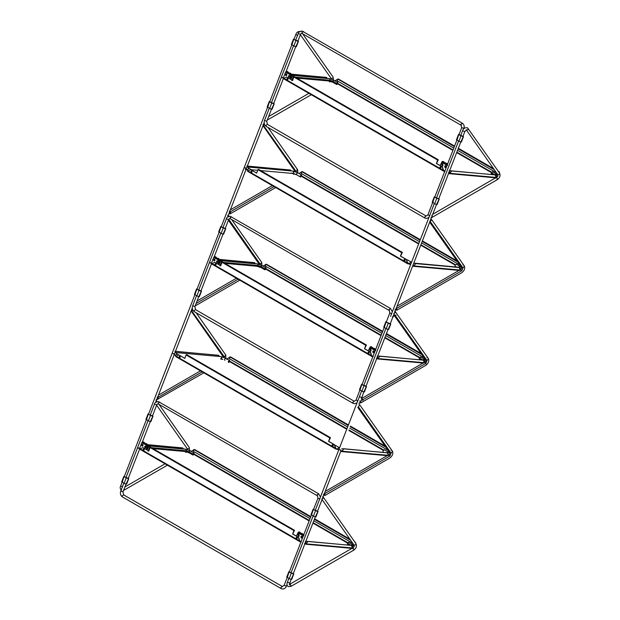<?xml version="1.0" encoding="UTF-8"?>
<svg xmlns="http://www.w3.org/2000/svg" width="620" height="620" viewBox="0 0 620 620"><rect width="100%" height="100%" fill="white"/><g stroke="black" fill="none" stroke-linecap="round" stroke-linejoin="round"><path stroke-width="0.93" d="M156 400.249L156.356 401.993M174.166 354.036L174.05 353.609C174.654 354.198 174.166 354.152 172.593 353.485L174.166 354.036M172.593 353.485L172.213 353.113L148.459 414.338M157.185 397.087L157.542 398.831L156.209 399.598M158.123 398.9L156.705 399.675M191.286 310.55L191.75 310.574M245.388 168.315L246.404 168.462L264.135 122.775M246.039 168.082L244.466 167.524M264.275 123.729L262.903 124.605M228.811 213.83L230.601 212.474L229.268 211.296M230.353 209.862L272.327 185.62M292.896 173.747L293.283 173.523M229.369 213.59L230.004 213.954L275.699 187.566M296.344 172.004L294.508 170.632L294.663 171.415M229.609 211.776L230.004 212.009L274.024 186.597M230.004 212.009L230.004 213.954M297.809 172.717L297.654 169.795L297.298 170.237M294.508 170.632L263.012 125.682M296.856 170.794L296.19 171.616L263.237 125.085M267.987 127.457L297.654 169.795M264.546 124.542L263.833 125.426M197.075 300.956L236.391 278.256M195.122 305.97L239.762 280.201M260.408 264.678L258.563 263.267L258.718 264.12M196.098 303.474L238.08 279.233M261.873 265.344L261.717 262.43L260.253 264.244L228.796 219.348M258.563 263.267L228.4 220.208M227.672 215.264L229.385 216.287M231.655 219.526L261.717 262.43M158.472 395.118L200.446 370.884M157.844 399.055L203.817 372.829M222.781 355.988L222.743 356.965M157.728 397.04L158.123 397.273L202.143 371.861M158.123 397.273L158.123 399.218M225.843 358.259L225.773 355.058L224.308 356.872L224.479 357.593M222.626 355.896L194.982 316.44M196.106 312.72L225.773 355.058M191.363 310.349L224.308 356.872M192.665 309.806L191.952 310.69M229.423 360.375L228.276 361.398L228.586 362.553L229.733 361.53L229.601 360.429L226.029 358.414M180.505 356.004L179.242 357.5M301.413 174.84L300.258 175.863L300.568 177.018L301.723 175.995L301.591 174.894L298.011 172.879M248.891 168.749L248.155 167.067L293.058 171.081L297.879 172.755L296.554 173.724L296.685 174.817L300.568 177.018M252.875 170.826L252.301 170.492M251.627 170.988L251.643 172.647M337.644 82.382L336.505 83.429L336.807 84.552L337.985 83.506L337.683 82.382L333.94 80.236L329.654 78.732L330.065 80.267L295.19 77.151M293.903 75.516L329.298 78.608L334.141 80.29L337.853 82.437L334.273 80.414M295.306 77.221L330.042 80.321L328.809 80.902L333.095 82.413L336.807 84.552M222.022 260.78L257.416 263.872L262.26 265.554L265.972 267.701L264.647 268.638L264.926 269.816L266.104 268.77L265.802 267.646L262.392 265.678M223.425 262.477L258.16 265.585L256.928 266.166L261.214 267.67L264.926 269.816M185.892 449.26L186.302 450.794L189.054 451.755L190.177 450.763L185.892 449.26L150.141 446.067L185.543 449.136L190.387 450.818L194.091 452.957L192.766 453.902L193.045 455.08L194.2 454.088L193.921 452.91L190.511 450.942M151.543 447.741L186.279 450.849L185.047 451.43L189.333 452.933L193.045 455.08M142.43 444.912L142.678 446.129L142.833 444.432L142.43 444.912M142.755 445.695L142.995 444.625M144.065 443.532L142.174 442.44M214.311 259.656L214.559 260.865L214.706 259.168L214.311 259.656M214.636 260.431L214.876 259.362M215.946 258.269L214.055 257.176M286.192 74.392L286.44 75.601L286.587 73.904L286.192 74.392M286.517 75.167L286.758 74.098M287.827 73.005L285.936 71.912M139.547 448.578L137.865 447.601M137.966 448.051L139.539 448.601L139.423 448.183M211.428 263.314L209.746 262.338M209.847 262.787L211.42 263.345L211.304 262.919M283.309 78.05L281.62 77.081M281.728 77.523L283.301 78.081L283.185 77.655M143.073 445.64L142.476 444.284L141.701 444.85L142.042 446.129L143.073 445.64M145.778 446.137L145.63 447.826M140.089 448.903L139.539 448.593L141.864 442.61L142.592 442.68L147.227 445.354L147.754 447.322L146.824 449.732M146.025 447.346L145.429 445.982L144.654 446.555L144.995 447.834L146.025 447.346M141.864 442.61L146.498 445.292L147.025 447.26L146.204 449.376M302.227 537.525L301.622 536.168L300.855 536.734L301.196 538.013L302.227 537.525M301.584 536.796L301.979 536.316L301.824 538.013L301.584 536.796M297.902 535.029L298.67 534.463L299.274 535.82L298.499 536.393L297.902 535.029M299.731 541.074L301.018 541.818M303.544 535.959L298.507 533.154L299.631 533.347L297.321 534.029L296.5 536.153M298.879 536.308L299.026 534.611M302.397 535.044L299.631 533.347M214.954 260.377L214.357 259.021L213.582 259.586L213.923 260.865L214.954 260.377M217.659 260.873L217.512 262.57M211.97 263.639L211.42 263.329L213.745 257.354L214.474 257.416L219.108 260.098L219.635 262.058L218.705 264.469M217.907 262.082L217.31 260.726L216.535 261.291L216.876 262.57L217.907 262.082M213.745 257.354L218.379 260.028L218.906 261.997L218.085 264.112M374.1 352.261L373.504 350.904L372.736 351.47L373.077 352.749L374.1 352.261M373.465 351.54L373.86 351.052L373.705 352.749L373.465 351.54M369.784 349.765L370.551 349.2L371.155 350.556L370.38 351.129L369.784 349.765M371.613 355.81L372.899 356.554M375.418 350.695L370.388 347.89L371.512 348.084L369.202 348.765L368.381 350.889M370.76 351.044L370.907 349.347M374.279 349.781L371.512 348.084M286.835 75.113L286.238 73.757L285.464 74.323L285.804 75.601L286.835 75.113M289.54 75.609L289.393 77.306M283.851 78.383L283.301 78.066L285.626 72.091L286.355 72.153L290.989 74.834L291.516 76.795L290.579 79.213M289.788 76.818L289.183 75.462L288.416 76.028L288.757 77.306L289.788 76.818M285.626 72.091L290.261 74.764L290.788 76.733L289.966 78.856M445.982 166.997L445.385 165.641L444.618 166.207L444.959 167.485L445.982 166.997M445.346 166.276L445.741 165.788L445.586 167.485L445.346 166.276M441.665 164.509L442.432 163.936L443.036 165.3L442.262 165.866L441.665 164.509M443.494 170.547L444.78 171.291M447.299 165.431L442.269 162.634L443.393 162.82L441.084 163.51L440.262 165.625M442.641 165.78L442.789 164.091M446.16 164.517L443.393 162.82M359.879 400.76L360.236 402.496L358.903 403.264M360.84 402.55L359.368 403.349M321.764 499.022L323.09 498.255L322.741 496.512M394.715 310.961L395.079 312.705L393.747 313.472M430.908 217.713L432.241 216.946L431.884 215.21M431.357 217.798L497.418 179.606C499.844 177.785 500.58 175.646 499.619 173.181L467.55 127.836C464.954 127.425 463.279 128.433 462.536 130.859L460.691 135.617M340.791 449.88C341.395 450.461 340.907 450.422 339.334 449.748L338.946 449.384L361.569 391.081L315.239 510.485M390.577 316.324L434.295 203.639M461.435 267.592L461.264 266.918L462.946 267.887L461.861 270.708L396.777 308.287L396.785 310.24L461.861 272.661C464.349 270.607 465.194 268.413 464.403 266.065L431.683 219.674L430.226 221.487L462.946 267.887L464.403 266.065M459.048 270.397L397.071 306.179M396.343 308.039L396.777 308.287M395.095 309.272L396.785 310.24M461.264 266.918L429.675 222.138M430.822 219.178L431.683 219.674M394.785 314.836L427.01 360.514L425.917 363.343L360.84 400.923L360.84 402.868L425.925 365.288C428.404 363.243 429.249 361.042 428.466 358.693L395.738 312.302M423.104 363.026L361.359 398.675M427.01 360.514L428.466 358.693M425.39 359.585L394.258 315.503M389.507 453.243L389.383 452.182L391.065 453.143L389.98 455.971L324.896 493.551L324.903 495.504L389.988 457.924C392.468 455.871 393.312 453.67 392.522 451.329L359.801 404.93L358.344 406.751L391.065 453.143L392.522 451.329M387.167 455.654L325.19 491.443M324.462 493.303L324.896 493.551M323.214 494.535L324.903 495.504M389.383 452.182L357.794 407.402M358.941 404.442L359.801 404.93M383.269 451.856L382.959 450.701L384.416 449.857M334.8 445.4L335.49 445.486M456.429 267.05L455.08 266.267L454.94 265.166L456.405 264.329M406.635 259.966L407.479 259.958M448.268 172.949L449.5 172.36L449.105 170.771M492.551 174.514L491.319 173.802L491.187 172.732L492.668 171.856M376.387 358.213L377.619 357.624L377.224 356.035M420.67 359.778L419.438 359.065L419.306 357.996L420.786 357.12M304.505 543.469L305.738 542.888L305.342 541.299M348.789 545.042L347.556 544.329L347.425 543.26L348.905 542.384M301.948 537.695L302.142 536.509M373.829 352.431L374.023 351.246M445.71 167.167L445.904 165.982M143.917 448.927C144.452 449.825 144.266 450.306 143.359 450.368C142.879 449.508 143.065 449.027 143.917 448.927L143.708 448.864M143.662 450.438L143.538 450.384C143.065 449.523 143.251 449.043 144.096 448.942M297.003 537.308C297.538 538.207 297.352 538.687 296.445 538.749C295.911 537.858 296.096 537.377 297.003 537.308L296.794 537.245M142.902 447.562L140.151 448.864L299.429 540.826L298.514 537.4L292.609 533.998L293.926 530.596L150.118 447.57L148.8 450.965L142.902 447.562L148.986 450.98M296.74 538.819L296.624 538.764C296.151 537.904 296.337 537.424 297.181 537.323M139.74 449.213L299.995 541.733L298.693 537.416L292.795 534.014L294.113 530.611M140.632 448.934L140.151 448.864M149.598 447.516L150.668 447.617M294.477 530.65L293.926 530.596L294.477 530.65L293.562 532.038M299.615 540.841L301.304 541.694M300.297 541.554L301.204 541.965M304.893 543.748L352.269 547.933L351.672 548.289L352.346 547.545L351.362 545.375L308.024 541.5L305.637 544.174M139.833 448.864L300.188 541.826M305.234 543.608L305.954 543.918M188.922 452.305L184.729 451.476M294.151 530.55L293.71 532.123M182.846 447.973L148.25 444.726M193.673 449.639L194.076 449.702M351.687 545.453L307.815 541.384L306.156 543.709L304.955 543.585M183.536 448.957L182.52 447.896L148.459 444.85M191.231 451.306L194.052 449.74M351.587 545.391L351.153 545.251M310.597 517.134L194.556 449.872M194.014 449.825L193.432 451.321L310.015 518.63M313.79 520.808L352.827 543.345M179.854 356.298C180.389 357.19 180.203 357.67 179.296 357.74C178.824 356.872 179.01 356.392 179.854 356.298L179.645 356.229M179.599 357.802L179.482 357.756C179.002 356.887 179.188 356.407 180.04 356.314M332.94 444.68C333.475 445.579 333.289 446.051 332.382 446.121C331.847 445.222 332.033 444.742 332.94 444.68L332.731 444.61M178.839 354.927L176.088 356.237L335.374 448.19L334.451 444.772L328.553 441.363L329.871 437.968L186.062 354.942L184.744 358.337L178.839 354.927L184.923 358.352M332.684 446.183L332.568 446.137C332.088 445.268 332.274 444.796 333.126 444.695M176.576 356.298L175.685 356.562L335.931 449.105L334.637 444.788L328.732 441.378L330.049 437.983M186.062 354.942L186.605 354.989M330.413 438.014L329.871 437.968L330.413 438.014L329.499 439.402M335.552 448.206L337.652 449.446M336.234 448.919L337.14 449.337M340.837 451.112L388.205 455.297L387.616 455.654L388.283 454.917L387.306 452.747L343.968 448.872L341.581 451.546M174.096 354.849L174.662 355.175M222.107 359.429L221.441 359.213M330.088 437.914L329.654 439.495M218.783 355.345L174.91 351.269M229.609 357.012L230.012 357.074M387.934 452.902L343.751 448.748L342.093 451.073M219.496 356.477L218.457 355.26L175.119 351.393M226.858 359.484L227.145 358.755L229.989 357.104M387.632 452.825L387.097 452.623M391.553 450.229L391.011 450.182L391.553 450.229M348.223 425.475L230.501 357.244M229.95 357.197L229.369 358.685L347.642 426.971M349.734 428.18L388.058 450.306M215.799 263.663C216.333 264.562 216.147 265.042 215.241 265.104C214.76 264.244 214.946 263.763 215.799 263.663L215.59 263.601M215.543 265.174L215.419 265.12C214.946 264.26 215.132 263.779 215.977 263.678M368.885 352.051C369.419 352.943 369.226 353.423 368.319 353.485C367.792 352.594 367.978 352.113 368.885 352.051L368.675 351.982M214.784 262.299L212.032 263.601L371.31 355.562L370.396 352.137L364.49 348.735L365.808 345.34L221.999 262.306L220.681 265.701L214.784 262.299L220.867 265.724M368.621 353.555L368.505 353.501C368.024 352.64 368.218 352.16 369.063 352.067M211.621 263.95L371.876 356.477L370.574 352.152L364.676 348.75L365.994 345.356M212.513 263.671L212.032 263.601M221.479 262.252L222.549 262.361M366.358 345.387L365.808 345.34L366.358 345.387L365.444 346.774M371.496 355.578L373.186 356.438M372.178 356.291L373.085 356.709M376.774 358.484L424.15 362.669L423.553 363.026L424.227 362.281L423.243 360.112L379.905 356.244L377.518 358.91M211.715 263.601L372.07 356.562M377.115 358.344L377.836 358.662M260.803 267.042L256.61 266.213M366.033 345.286L365.591 346.867M254.727 262.71L220.131 259.47M265.546 264.383L265.957 264.438M423.568 360.197L379.696 356.12L378.037 358.445L376.836 358.321M255.417 263.694L254.401 262.632L220.34 259.586M263.113 266.05L265.933 264.476M423.468 360.127L423.034 359.988M427.498 357.593L426.947 357.546L427.498 357.593M382.478 331.871L266.437 264.608M265.895 264.562L265.313 266.058L381.897 333.366M385.671 335.544L424.003 357.678M251.736 171.035C252.27 171.934 252.084 172.407 251.178 172.476C250.705 171.608 250.891 171.128 251.736 171.035L251.526 170.965M251.48 172.538L251.363 172.492C250.883 171.624 251.069 171.151 251.922 171.05M404.821 259.416C405.356 260.315 405.17 260.795 404.263 260.857C403.729 259.958 403.914 259.478 404.821 259.416L404.612 259.346M250.72 169.663L247.969 170.973L407.255 262.934L406.332 259.509L400.435 256.099L401.752 252.704L257.943 169.679L256.626 173.073L250.72 169.663L256.804 173.089M404.565 260.919L404.449 260.873C403.969 260.012 404.155 259.532 405.007 259.431M248.457 171.042L247.566 171.298L407.813 263.841L406.518 259.524L400.613 256.114L401.93 252.72M257.943 169.679L258.486 169.725M402.295 252.751L401.752 252.704L402.295 252.751L401.38 254.146M407.433 262.95L409.642 263.911M408.115 263.655L410.626 264.647M412.719 265.848L460.087 270.033L459.498 270.39L460.164 269.654L459.188 267.483L415.842 263.608L413.463 266.282M245.373 169.237L248.341 170.616M412.819 265.577L413.772 266.026M295.678 174.313L291.516 173.073M246.086 169.314L246.644 169.64M401.969 252.658L401.535 254.231M290.664 170.082L246.791 166.005M301.49 171.748L301.894 171.81M459.513 267.561L415.632 263.492L413.974 265.817M291.322 170.926L290.338 169.996L247 166.129M299.049 173.43L301.87 171.849M459.412 267.491L458.971 267.36M463.435 264.965L462.892 264.918L463.435 264.965M420.104 240.219L302.382 171.98M301.832 171.934L301.25 173.43L419.523 241.707M421.615 242.916L459.939 265.042M287.68 78.407C288.215 79.298 288.029 79.778 287.122 79.841C286.642 78.98 286.828 78.5 287.68 78.407L287.471 78.337M287.417 79.91L287.3 79.856C286.828 78.996 287.013 78.515 287.858 78.422M440.766 166.788C441.293 167.679 441.107 168.16 440.2 168.222C439.665 167.33 439.851 166.85 440.766 166.788L440.557 166.718M286.657 77.035L283.913 78.337L443.192 170.299L442.277 166.881L436.371 163.471L437.689 160.076L293.88 77.043L292.562 80.445L286.657 77.035L292.749 80.46M440.502 168.291L440.386 168.245C439.906 167.377 440.091 166.896 440.944 166.803M283.503 78.694L443.757 171.213L442.455 166.896L436.558 163.486L437.875 160.092M284.394 78.407L283.913 78.337M293.361 76.989L294.43 77.097M438.239 160.123L437.689 160.076L438.239 160.123L437.317 161.51M443.378 170.314L445.067 171.174M444.06 171.027L444.966 171.446M448.655 173.22L496.031 177.405L495.434 177.762L496.108 177.018L495.124 174.848L451.786 170.981L449.399 173.647M283.596 78.337L443.951 171.298M448.996 173.081L449.717 173.399M332.684 81.778L328.492 80.949M437.914 160.022L437.472 161.603M326.608 77.446L292.012 74.206M499.379 172.337L498.441 171.918M499.085 172.29L499.743 173.375M337.427 79.12L337.838 79.182M495.45 174.933L451.577 170.857L449.918 173.181L448.717 173.058M327.298 78.43L326.283 77.368L292.221 74.323M334.994 80.786L337.815 79.213M495.349 174.863L494.915 174.732M454.359 146.607L338.319 79.352M337.776 79.298L337.195 80.794L453.778 148.102M457.552 150.288L496.357 172.685M124.674 476.943L128.712 478.555M122.039 481.763L124.108 483.406L126.441 484.127L128.549 478.694L126.077 484.096M124.511 476.361L124.294 476.857L128.185 478.663M124.147 476.331L122.186 482.29M289.726 572.229L293.764 573.849M287.091 577.057L289.16 578.7L291.493 579.421L293.601 573.988L291.129 579.39M289.563 571.656L289.346 572.152L293.237 573.95M289.199 571.625L287.238 577.584M148.916 414.462L152.946 416.074M146.281 419.283L148.35 420.926L150.683 421.646L152.791 416.214L150.319 421.615M148.754 413.889L148.529 414.377L152.427 416.183M148.389 413.85L146.421 419.81M313.968 509.749L318.006 511.368M311.333 514.577L313.402 516.22L315.735 516.941L317.843 511.508L315.371 516.909M313.805 509.175L313.588 509.671L317.479 511.477M313.441 509.144L311.48 515.104M197.4 289.501L201.43 291.121M194.765 294.329L196.834 295.972L199.167 296.693L201.275 291.26L198.803 296.662M197.238 288.928L197.013 289.424L200.911 291.229M196.873 288.897L194.905 294.856M362.452 384.795L366.482 386.407M359.817 389.624L361.886 391.259L364.219 391.979L366.327 386.547L363.855 391.949M362.289 384.222L362.065 384.718L365.963 386.516M361.925 384.191L359.957 390.151M221.642 227.029L225.672 228.641M219.007 231.849L221.077 233.492L223.409 234.213L225.517 228.78L223.045 234.182M221.479 226.447L221.255 226.943L225.153 228.749M221.115 226.416L219.147 232.376M386.694 322.315L390.724 323.935M384.059 327.143L386.128 328.786L388.461 329.507L390.569 324.074L388.097 329.476M386.531 321.741L386.306 322.237L390.205 324.043M386.167 321.71L384.199 327.67M270.126 102.067L274.156 103.68M267.491 106.896L269.56 108.531L271.893 109.252L274.001 103.819L271.529 109.221M269.964 101.494L269.739 101.99L273.637 103.788M269.599 101.463L267.631 107.423M435.178 197.362L439.208 198.974M432.543 202.182L434.612 203.825L436.945 204.546L439.053 199.113L436.581 204.515M435.015 196.788L434.791 197.276L438.689 199.082M434.651 196.749L432.683 202.709M294.368 39.587L298.398 41.207M291.733 44.415L293.803 46.058L296.135 46.779L298.243 41.346L295.771 46.748M294.206 39.014L293.981 39.509L297.879 41.315M293.841 38.983L291.873 44.942M459.42 134.881L463.45 136.493M456.785 139.709L458.854 141.345L461.187 142.065L463.295 136.633L460.823 142.034M459.257 134.308L459.032 134.804L462.931 136.601M458.893 134.276L456.925 140.236M289.649 77.066L289.463 75.663M286.425 74.129L286.704 75.361M293.64 75.346L292.501 75.609L291.33 78.624L290.888 78.422M286.293 74.198L286.673 75.4M289.246 75.903L289.618 77.105M289.703 73.858L290.09 73.47L289.618 73.803L292.935 75.113L291.222 78.616M292.392 75.594L285.859 71.827L286.401 71.339L287.137 71.765L286.75 72.153M289.246 72.982L287.137 71.765L286.665 72.098L292.198 74.687M287.076 71.928L289.183 73.144M290.028 73.633L292.136 74.85M292.935 75.113L286.401 71.339M291.051 73.927L290.858 73.54L291.051 73.927M290.013 73.052L290.207 73.447L290.013 73.052M288.099 72.23L287.905 71.835L288.099 72.23M287.169 71.409L287.316 71.959L287.169 71.409M293.849 75.725L291.942 80.647M292.966 74.757L293.159 75.144L292.966 74.757M292.989 75.284L293.74 75.718L291.834 80.631M217.775 262.33L217.581 260.927M214.551 259.392L214.822 260.625M221.758 260.609L220.619 260.873L219.449 263.887L219.007 263.686M214.412 259.462L214.791 260.663M217.364 261.167L217.736 262.369M217.822 259.121L218.209 258.734L217.736 259.067L221.053 260.377L219.34 263.872M220.511 260.857L213.978 257.091L214.52 256.603L215.256 257.029L214.876 257.416M217.364 258.246L215.256 257.029L214.784 257.362L220.317 259.951M215.194 257.192L217.302 258.408M218.147 258.897L220.255 260.113M221.053 260.377L214.52 256.603M219.17 259.191L218.976 258.803L219.17 259.191M218.131 258.315L218.325 258.703L218.131 258.315M216.217 257.486L216.024 257.099L216.217 257.486M215.287 256.672L215.435 257.215L215.287 256.672M221.968 260.989L220.061 265.91M221.084 260.02L221.278 260.408L221.084 260.02M221.108 260.547L221.859 260.981L219.953 265.895M145.894 447.594L145.7 446.183M142.67 444.656L142.941 445.889M149.877 445.865L149.978 446.245L148.738 446.129L147.568 449.143L147.126 448.942M142.53 444.726L142.91 445.927M145.483 446.431L145.855 447.632M145.94 444.385L146.328 443.998L145.855 444.331L149.172 445.64L147.459 449.136M148.63 446.121L142.096 442.347L142.639 441.866L143.375 442.293L142.995 442.68M145.483 443.509L143.375 442.293L142.91 442.626L148.436 445.214M143.313 442.455L145.421 443.672M146.266 444.16L148.374 445.377M149.172 445.64L142.639 441.866M147.289 444.455L147.095 444.06L147.289 444.455M146.25 443.579L146.444 443.966L146.25 443.579M144.336 442.75L144.142 442.362L144.336 442.75M143.406 441.936L143.553 442.479L143.406 441.936M150.087 446.253L148.18 451.166M149.203 445.276L149.397 445.671L149.203 445.276M149.226 445.811L149.978 446.245L148.072 451.159M442.339 164.742L442.905 165.532L442.316 165.059M445.292 166.447L445.857 167.237L445.268 166.764M441.417 162.975L442.393 161.401L443.13 161.828L442.657 162.161L446.082 163.525L445.61 163.858L447.718 165.075M445.238 163.044L443.13 161.828L442.742 162.215M447.415 164.501L445.695 163.92M443.068 161.991L445.175 163.207M446.012 163.688L447.477 164.339M447.601 164.029L442.393 161.401M447.036 163.99L446.842 163.595L447.036 163.99M446.005 163.107L446.191 163.502L446.005 163.107M444.083 162.285L443.897 161.89L444.083 162.285M443.153 161.464L443.3 162.014L443.153 161.464M370.458 350.006L371.031 350.796L370.435 350.323M373.411 351.711L373.976 352.493L373.387 352.028M369.536 348.238L370.512 346.658L371.248 347.084L370.776 347.417L372.884 348.634L373.356 348.3L374.201 348.789L373.728 349.122L375.836 350.339M373.356 348.3L371.248 347.084L370.861 347.479M375.534 349.765L373.813 349.184M371.186 347.247L373.294 348.463M374.131 348.952L375.596 349.603M375.72 349.293L370.512 346.658M375.154 349.254L374.968 348.858L375.154 349.254M374.124 348.37L374.31 348.765L374.124 348.37M372.202 347.549L372.015 347.154L372.202 347.549M371.279 346.727L371.419 347.278L371.279 346.727M298.577 535.269L299.15 536.052L298.553 535.587M301.529 536.974L302.095 537.757L301.506 537.292M297.654 533.502L298.631 531.921L299.367 532.347L298.894 532.681L301.002 533.898L301.475 533.564L302.32 534.053L301.847 534.386L303.955 535.603M301.475 533.564L299.367 532.347L298.979 532.743M303.653 535.021L301.932 534.44M299.305 532.51L301.413 533.727M302.25 534.215L303.722 534.859M303.839 534.556L298.631 531.921M303.273 534.51L303.087 534.122L303.273 534.51M302.242 533.634L302.428 534.029L302.242 533.634M300.32 532.812L300.134 532.417L300.32 532.812M299.398 531.991L299.545 532.541L299.398 531.991M158.945 404.31L189.247 447.423L189.116 448.601L187.302 448.795L156.635 405.178M185.605 452.329L186.783 452.112M123.55 490.102L124.395 489.622L124.171 488.839M122.566 487.018L120.884 486.049M224.138 356.771L223.115 356.461L191.123 310.961M329.437 81.933L330.468 81.584M302.576 33.712L333.079 77.035L332.948 78.205L331.134 78.407L331.181 79.019M300.878 33.821L301.359 33.465M296.065 34.542L297.747 35.511M297.003 169.144L297.12 170.539M293.609 174.267L294.446 173.778M294.206 173.918L293.686 173.616M259.152 267.065L257.463 266.081M224.874 360.406L224.564 359.259L225.889 358.29L221.077 356.616L221.813 358.29L220.549 358.887M176.901 354.276L176.165 352.602L221.077 356.616M174.22 354.524L175.948 356.035L175.638 354.888L177.103 354.043M293.058 171.081L293.795 172.755L292.531 173.36M246.21 168.996L247.938 170.508L247.628 169.353L249.085 168.508M293.896 75.539L329.654 78.732M333.095 82.413L332.793 81.29L330.042 80.321L332.816 81.236L333.94 80.236M293.338 77.043L293.865 77.089M329.608 78.709L333.971 80.244M336.505 83.429L332.816 81.236L336.528 83.374M222.014 260.803L257.773 263.996L258.183 265.531L223.309 262.415M261.214 267.67L260.912 266.546L258.16 265.585L260.935 266.492L262.058 265.5L257.773 263.996M221.456 262.306L221.983 262.353M257.726 263.973L262.097 265.5M264.624 268.692L260.935 266.492L264.647 268.638M262.058 265.5L265.771 267.638M189.333 452.933L189.03 451.81L186.302 450.794L151.427 447.679M149.575 447.57L150.102 447.617M185.845 449.236L190.216 450.763M192.743 453.956L189.03 451.81L192.766 453.902M190.177 450.763L193.889 452.902M154.721 404.155L156.294 404.705M152.427 416.012L156.674 405.069C157.271 404.046 157.728 403.659 158.069 403.899L158.619 404.077L158.309 402.923L159.774 402.086M318.742 493.892L317.246 494.69L317.556 495.837M318.192 498.201L319.874 499.17M285.928 585.947L284.355 585.396M282.402 586.559L280.992 587.466L281.124 588.566L282.488 589C284.247 589.039 285.526 588.14 286.316 586.318L287.006 584.536M287.161 577.538L284.092 585.451L282.317 586.505L123.589 494.861L122.264 495.829L122.396 496.922L281.124 588.566M126.015 484.088L122.946 492.001L123.729 494.985M122.566 491.629L120.993 491.079M226.602 218.891L228.176 219.441M225.153 228.578L228.555 219.806C229.144 218.783 229.609 218.395 229.95 218.635L230.501 218.813L230.19 217.667L231.655 216.822M390.623 308.636L389.128 309.426L389.438 310.574M390.073 312.937L391.755 313.914M357.926 401.109L356.237 400.132M354.284 401.303L352.873 402.21L353.005 403.302L354.369 403.736L357.027 402.791M359.887 390.104L355.973 400.195L354.198 401.241L195.471 309.597L194.145 310.566L194.277 311.666L353.005 403.302M198.741 296.654L194.827 306.737L195.61 309.721M194.448 306.373L192.874 305.815M298.483 33.627L300.057 34.178M297.879 41.145L300.437 34.55C301.026 33.526 301.49 33.131 301.832 33.379L302.382 33.55L302.072 32.403L303.537 31.558M462.505 123.372L461.009 124.163L461.319 125.317M461.954 127.674L463.528 128.224M429.807 215.845L428.118 214.876M426.165 216.039L424.754 216.946L424.886 218.038L426.25 218.472L428.908 217.527M432.605 202.67L427.854 214.931L426.079 215.977L267.352 124.333L266.026 125.302L266.158 126.403L424.886 218.038M271.467 109.213L266.709 121.474L267.483 124.457M266.329 121.109L264.755 120.551M147.025 447.26L147.754 447.322M146.498 445.292L147.227 445.354M218.906 261.997L219.635 262.058M218.379 260.028L219.108 260.098M290.788 76.733L291.516 76.795M290.261 74.764L290.989 74.834M426.878 360.437L425.785 360.15L394.336 315.402M394.382 315.464L396.157 315.208M392.499 317.316L392.39 316.89M289.191 582.862L287.618 582.312M290.284 586.373L291.129 585.885L290.284 584.428L289.447 584.908M352.346 548.599L353.183 548.111L354.028 549.568L353.183 550.056M354.051 545.894L354.036 545.065L355.857 544.864L355.988 543.693C356.95 546.158 356.213 548.297 353.78 550.118L290.881 586.427L288.199 586.574C286.944 585.613 286.657 584.203 287.347 582.366L288.85 578.514M424.979 362.46L425.925 363.971M363.111 400.35L362.266 398.885L361.421 399.373M361.181 397.335L359.608 396.777M462.799 130.805L464.372 131.355M466.364 129.929L468.139 129.665L468.022 128.27M499.619 173.181L499.488 174.352L497.666 174.553L466.318 129.867M495.977 178.087L496.821 177.599L497.666 179.064L496.821 179.544M461.861 270.708L460.172 269.739M389.98 455.971L388.291 455.003L387.81 452.879M388.135 452.019L386.663 452.848M343.193 448.957L342.666 448.888M339.194 447.617L337.745 448.477L337.877 449.57L338.706 450.004M460.125 266.484L458.653 267.313M459.916 267.367L460.536 269.026L460.195 269.514M415.346 263.539L414.648 263.353M411.176 262.082L409.727 262.942L409.859 264.035L410.696 264.469M451.205 170.942L449.593 170.794L451.174 170.957M495.434 174.91L496.387 174.995L496.798 176.53L496.178 176.475M450.229 172.375L449.515 172.306M497.79 176.351L496.798 176.53L497.806 176.32C498.302 175.584 497.782 174.77 496.248 173.879L496.078 173.825C497.356 174.631 497.465 175.018 496.387 174.995M496.387 174.018L492.536 171.74M495.543 177.173L496.775 176.584L496.171 176.53M450.213 172.43L449.5 172.36M496.349 174.972C497.403 174.995 497.294 174.615 496.039 173.825L494.915 174.825L491.203 172.678M496.078 173.825L492.365 171.686M492.327 171.686L496.039 173.825M494.892 174.879L491.187 172.732M377.712 356.082L379.293 356.221M423.553 360.173L424.506 360.259L424.917 361.793L424.297 361.739M379.324 356.206L377.719 356.058M378.347 357.632L377.634 357.57M425.925 361.584L424.901 361.847L425.925 361.584C426.421 360.84 425.901 360.026 424.367 359.143L424.196 359.089C425.475 359.894 425.584 360.282 424.506 360.259M424.506 359.282L420.654 357.004M423.661 362.437L424.901 361.847L424.289 361.793M378.332 357.686L377.619 357.624M424.468 360.236C425.521 360.259 425.413 359.879 424.157 359.089L423.034 360.081L419.321 357.942M424.196 359.089L420.484 356.95M420.445 356.942L424.157 359.089M423.011 360.135L419.306 357.996M305.831 541.345L307.412 541.485M351.672 545.437L352.625 545.523L353.036 547.057L352.416 547.003M307.442 541.469L305.838 541.322M306.474 542.895L305.753 542.833M354.036 546.879L353.02 547.111L354.043 546.848C354.539 546.104 354.02 545.29 352.486 544.407L352.315 544.352C353.594 545.158 353.702 545.546 352.625 545.523M352.625 544.546L348.773 542.26M351.78 547.692L353.02 547.111L352.416 547.057M306.451 542.95L305.738 542.888M352.586 545.499C353.64 545.523 353.54 545.135 352.276 544.352L351.153 545.344L347.44 543.205M352.315 544.352L348.603 542.213M348.564 542.206L352.276 544.352M351.129 545.399L347.425 543.26M347.502 543.066L312.906 523.094M309.132 520.916L194.014 454.452M347.758 542.671L313.077 522.644M309.303 520.467L194.223 454.026M350.664 540.268L314.371 519.312M336.133 449.19L175.685 356.562M383.175 450.283L348.851 430.466M346.758 429.257L229.679 361.662M383.501 449.926L349.021 430.017M346.929 428.808L229.826 361.204M385.888 447.221L350.315 426.684M419.384 357.802L384.788 337.83M381.013 335.653L265.895 269.188M419.639 357.407L384.958 337.381M381.184 335.203L266.104 268.762M421.825 354.586L386.252 334.056M408.014 263.926L247.566 171.298M455.018 264.996L420.732 245.202M418.639 243.993L301.522 176.382M455.282 264.601L420.903 244.753M418.81 243.544L301.738 175.956M457.762 261.958L422.197 241.42M491.265 172.546L456.669 152.567M452.894 150.389L337.776 83.925M491.521 172.143L456.839 152.125M453.065 149.939L337.985 83.498M494.202 169.617L458.134 148.792M124.108 483.406L126.217 477.974M289.16 578.7L291.268 573.268M148.35 420.926L150.458 415.493M313.402 516.22L315.51 510.787M196.834 295.972L198.942 290.54M361.886 391.259L363.994 385.826M221.077 233.492L223.185 228.059M386.128 328.786L388.236 323.353M269.56 108.531L271.669 103.098M434.612 203.825L436.72 198.392M293.803 46.058L295.911 40.626M458.854 141.345L460.962 135.912M441.843 161.882L447.229 164.99M369.962 347.146L375.348 350.254M298.081 532.409L303.467 535.517M156.341 400.613L157.069 401.644M189.581 450.391L189.247 447.423M185.636 451.91L186.047 451.654M187.333 449.523L187.302 448.795M167.408 465.186L123.55 490.443M124.891 486.979L165.021 463.814M121.466 490.311C120.094 488.886 119.807 487.483 120.613 486.103L122.109 482.244M174.422 354.005L155.62 402.473M146.351 419.771L124.217 476.811M246.411 168.47L227.501 217.209M192.254 308.039L174.437 353.981M172.213 353.113L194.835 294.81M196.943 289.377L219.077 232.337M221.185 226.897L267.553 107.376M268.623 116.537L308.899 93.356M329.577 81.453L329.987 81.174M311.287 94.728L267.251 120.079M333.079 77.035L333.436 79.918M331.134 78.407L300.367 34.72M293.903 39.463L295.794 34.596C296.531 32.17 298.204 31.163 300.824 31.581M269.661 101.944L291.795 44.896M230.004 213.226L229.315 213.621M221.014 359.011L222.789 359.492M178.769 354.958L176.351 353.485L176.436 354.377M176.165 352.602L174.902 352.772M260.625 170.577L292.849 173.46L296.685 174.817M257.695 170.314L251.317 169.748M252.665 170.523L248.333 167.95L248.419 168.842M248.155 167.067L246.884 167.237M247.76 170.453L248.349 170.787M329.298 78.608L293.903 75.446M293.051 77.787L293.578 77.833M296.872 78.128L329.112 81.003L332.925 82.359M257.416 263.872L222.022 260.71M221.169 263.043L221.697 263.089M224.99 263.384L257.23 266.267L261.043 267.623M185.543 449.136L150.141 445.974M149.288 448.307L149.815 448.353M153.109 448.647L185.357 451.531L189.162 452.879M137.594 447.656L148.033 420.74M150.187 415.191L154.45 404.209C154.434 402.946 155.713 402.055 158.278 401.528L318.579 493.721L320.463 497.023M142.096 442.634L150.257 421.608M158.441 404.023L317.386 495.783L317.921 498.255L313.511 509.625M311.403 515.057L289.269 572.105M123.791 483.22L120.722 491.133C119.955 493.597 120.513 495.527 122.396 496.922M137.586 447.686L125.945 477.671M128.185 478.493L139.748 448.71M198.671 290.238L220.759 233.306M222.913 227.757L226.331 218.945C226.315 217.69 227.594 216.791 230.16 216.264L390.461 308.458L392.344 311.759M213.978 257.37L222.983 234.174M230.322 218.759L389.267 310.527L389.802 312.992L386.237 322.191M384.129 327.624L361.995 384.671M196.517 295.787L192.603 305.869C191.836 308.334 192.394 310.271 194.277 311.666M200.911 291.059L211.621 263.446M281.356 77.136L293.485 45.872M295.639 40.323L298.212 33.681C298.197 32.426 299.476 31.527 302.041 31L462.334 123.194C464.109 124.504 464.628 126.302 463.907 128.596L463.814 128.836M285.859 72.114L295.709 46.74M302.204 33.495L461.148 125.263L461.683 127.728L458.955 134.757M456.847 140.19L434.713 197.238M269.243 108.353L264.484 120.613C263.709 123.078 264.267 125.008 266.158 126.403M281.341 77.159L271.397 102.804M273.637 103.625L283.503 78.182M392.77 317.254L394.382 315.44M289.393 584.513L291.067 579.382M293.237 573.787L315.309 516.902M317.479 511.306L341.171 450.244M290.997 572.965L313.085 516.034M363.723 385.531L385.81 328.6L363.723 385.531M289.339 584.49L352.981 547.755M322.997 496.76L355.988 543.693M322.044 499.55L354.036 545.065M395.072 311.333L397.172 314.325M361.375 398.978L363.793 391.941M458.536 141.166L436.449 198.09M466.364 129.906L464.76 131.727L462.931 136.439M460.761 142.026L438.689 198.912M436.519 204.507L390.205 323.873M388.035 329.468L365.963 386.353M432.706 214.319L496.597 177.258M497.721 175.158L497.666 174.553M384.284 449.732L387.996 451.879C389.484 452.701 390.003 453.53 389.554 454.351L387.601 455.258M341.798 448.64L343.271 448.903M339.574 447.779L335.358 445.361M336.954 449.043L337.877 449.57M456.266 264.197L459.978 266.344C461.474 267.166 461.993 267.995 461.543 268.817L459.591 269.723M413.78 263.105L459.8 267.344M411.556 262.245L407.348 259.834M412.92 265.337L414.052 265.624M407.332 262.578L409.859 264.035M451.352 170.88L449.624 170.733M497.806 176.32L495.853 177.274M379.471 356.144L377.743 355.988M423.971 362.529L425.901 361.638M307.59 541.407L305.862 541.252M354.043 546.848L352.09 547.793M150.614 447.206L294.423 530.24M305.823 544.236L351.827 548.343M355.562 542.446L354.803 542.004M349.897 539.175L314.58 518.785M310.806 516.607L194.51 449.461M186.558 354.578L330.367 437.604M341.76 451.6L387.763 455.708M385.113 446.121L350.517 426.149M348.432 424.948L230.446 356.833M222.495 261.95L366.304 344.976M377.704 358.972L423.708 363.08M421.05 353.493L386.462 333.521M382.687 331.344L266.391 264.197M258.439 169.314L402.248 252.34M413.641 266.337L459.645 270.452M456.994 260.865L422.398 240.893M420.314 239.684L302.328 171.57M294.376 76.686L438.185 159.712M449.585 173.708L495.589 177.816M499.325 171.926L498.333 171.352M493.435 168.524L458.343 148.258M454.561 146.08L338.272 78.942M126.643 484.088L128.751 478.656M121.706 481.833L123.814 476.4M291.695 579.375L293.803 573.942M286.758 577.127L288.866 571.694M150.885 421.608L152.993 416.175M145.948 419.353L148.056 413.92M315.937 516.902L318.045 511.469M311 514.646L313.108 509.214M199.369 296.647L201.477 291.214M194.432 294.399L196.54 288.966M364.421 391.941L366.529 386.508M359.484 389.693L361.592 384.26M223.611 234.174L225.719 228.741M218.674 231.919L220.782 226.486M388.663 329.46L390.771 324.028M383.726 327.213L385.834 321.78M272.095 109.213L274.203 103.78M267.15 106.966L269.258 101.533M437.146 204.507L439.255 199.074M432.202 202.252L434.31 196.819M296.337 46.733L298.445 41.3M291.392 44.485L293.5 39.052M461.389 142.026L463.496 136.594M456.444 139.779L458.552 134.346M290.943 73.563L290.098 73.075M287.99 71.858L287.254 71.432M293.787 75.206L293.051 74.78M219.062 258.827L218.217 258.339M216.109 257.122L215.373 256.696M221.906 260.47L221.169 260.044M147.18 444.091L146.335 443.602M144.227 442.386L143.491 441.959M150.025 445.733L149.288 445.307M446.927 163.626L446.082 163.138M443.974 161.921L443.238 161.494M375.046 348.882L374.201 348.401M372.093 347.177L371.357 346.758M303.165 534.146L302.32 533.657M300.212 532.441L299.476 532.014"/></g></svg>
